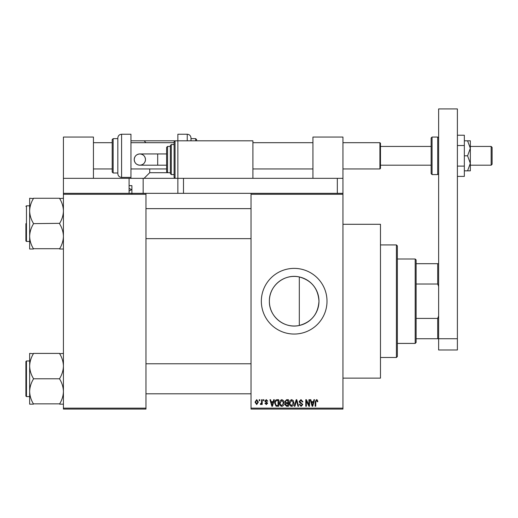 <?xml version="1.0" encoding="UTF-8"?>
<svg xmlns="http://www.w3.org/2000/svg" width="518" height="518" viewBox="0 0 518 518"><rect width="100%" height="100%" fill="white"/><g stroke="black" fill="none" stroke-linecap="round" stroke-linejoin="round"><path stroke-width="0.78" d="M299.313 325.472C284.317 328.995 268.984 316.524 269.373 301.211C269.023 285.858 284.298 273.439 299.313 276.949C311.545 280.374 318.104 288.461 318.978 301.211C318.104 313.96 311.551 322.047 299.313 325.472L299.313 276.949M318.978 301.211A24.799 24.799 0 0 1 294.179 326.01A24.799 24.799 0 0 1 269.373 301.211A24.799 24.799 0 0 1 294.179 276.411A24.799 24.799 0 0 1 318.978 301.211M261.344 301.211A32.828 32.828 0 0 0 294.179 334.045A32.828 32.828 0 0 0 327.007 301.211A32.828 32.828 0 0 0 294.179 268.382A32.828 32.828 0 0 0 261.344 301.211M342.955 224.294L380.477 224.294L380.477 378.127L342.955 378.127M342.955 194.276L251.029 194.276L251.029 193.337L342.955 193.337L342.955 409.084L251.029 409.084L251.029 408.145L342.955 408.145M259.214 399.702L259.809 399.702L259.809 400.641L259.214 400.641L259.214 399.702M263.306 399.702L263.902 399.702L263.902 400.641L263.306 400.641L263.306 399.702M273.679 399.702L274.307 399.702L272.494 406.267L271.866 406.267L269.956 399.702L270.584 399.702L271.102 401.664L273.167 401.664L273.679 399.702M283.527 400.647L284.117 402.9C284.246 404.765 283.476 405.911 281.805 406.358C280.173 405.924 279.403 404.804 279.506 402.978L280.102 400.621L281.811 399.618L283.527 400.647M293.33 400.647L293.92 402.9C294.049 404.765 293.279 405.911 291.615 406.358C289.976 405.924 289.212 404.804 289.316 402.978L289.905 400.621L291.615 399.618L293.33 400.647M300.984 399.618L302.959 401.839L302.363 401.923L300.926 400.388L299.721 401.508L302.79 404.558L301.087 406.358L299.294 404.396L299.89 404.312L301.075 405.588L302.195 404.532L302.007 403.865L300.026 403.088L299.119 401.521L300.984 399.618M313.927 399.702L314.555 399.702L312.743 406.267L312.114 406.267L310.211 399.702L310.832 399.702L311.35 401.664L313.416 401.664L313.927 399.702M251.029 194.276L251.029 408.145M317.443 400.084L317.799 401.664L317.197 401.748L316.479 400.388L315.838 400.88L315.753 406.267L315.151 406.267L315.151 401.813L316.504 399.618L317.443 400.084M308.929 399.702L309.524 399.702L309.524 406.267L308.89 406.267L306.371 401.003L306.371 406.267L305.775 406.267L305.775 399.702L306.416 399.702L308.929 404.959L308.929 399.702M296.192 399.702L296.775 399.702L298.549 406.267L297.928 406.267L296.523 400.472L294.943 406.267L294.321 406.267L296.192 399.702M286.616 399.702L288.461 399.702L288.461 406.267L286.609 406.267L284.965 404.623L285.612 403.244L284.796 401.631L286.616 399.702M276.903 399.702L278.658 399.702L278.658 406.267L276.042 406.151L274.65 403.023C274.495 401.159 275.246 400.051 276.903 399.702M266.284 399.618L267.741 401.152L267.146 401.236L266.246 400.304L265.436 401.042L267.657 403.205L266.31 404.564L264.925 403.198L265.52 403.114L266.291 403.885L267.061 403.302L264.84 401.165L266.284 399.618M261.603 399.702L262.199 399.702L262.199 404.48L261.603 404.48L261.603 403.716L260.891 404.564L260.321 404.312L260.489 403.626L261.486 403.153L261.603 399.702M256.695 399.618L258.359 402.091L256.695 404.564L255.037 402.143L256.695 399.618M145.966 409.084L63.423 409.084L63.423 408.145L145.966 408.145L145.966 409.084M145.966 194.276L63.423 194.276L63.423 193.337L145.966 193.337L145.966 408.145M63.423 194.276L63.423 408.145M312.658 404.344L313.215 402.434L311.551 402.434L312.38 405.588L312.658 404.344M291.608 405.588L293.324 402.887L291.621 400.388L289.912 402.998L290.164 404.487L291.608 405.588M287.866 405.503L287.866 403.541L286.117 403.606L285.56 404.513L286.83 405.503L287.866 405.503M287.866 402.771L287.866 400.472L285.981 400.556L285.392 401.625L286.687 402.771L287.866 402.771M281.805 405.588L283.514 402.887L281.818 400.388L280.108 402.998L280.361 404.487L281.805 405.588M278.056 405.503L278.056 400.472L276.988 400.472L275.485 401.431L275.246 403.03L276.152 405.374L278.056 405.503M272.41 404.344L272.967 402.434L271.303 402.434L272.131 405.588L272.41 404.344M256.714 403.885L257.763 402.097L256.682 400.304L255.633 402.097L256.714 403.885M415.183 343.421L415.183 259L416.122 259.939L416.122 342.482L415.183 343.421L397.358 343.421M415.183 259L397.358 259M457.394 338.733L457.394 108.916L438.629 108.916L438.629 338.733L457.394 338.733L457.394 349.987L438.629 349.987L438.629 338.733L437.697 338.733L437.697 318.408L438.629 316.012M416.122 338.733L437.697 338.733M416.122 263.688L438.629 263.688M416.122 318.408L437.697 318.408M438.629 286.409L437.697 284.019L437.697 263.688M416.122 284.019L437.697 284.019M396.419 244.93L397.358 245.869L397.358 356.552L396.419 357.491L396.419 244.93L380.477 244.93M29.649 210.949L29.649 236.325C29.791 231.986 31.041 227.855 33.405 223.938L33.405 223.329C31.054 219.464 29.804 215.339 29.649 210.949C29.791 206.604 31.041 202.48 33.405 198.562L29.649 198.258L29.649 210.949M25.9 223.634L25.9 240.896L25.9 223.634M63.423 198.258L59.667 198.562C62.018 202.428 63.274 206.559 63.423 210.949C63.287 215.287 62.03 219.418 59.667 223.329L33.405 223.634M59.667 198.258L33.405 198.258M59.667 223.634L59.667 223.938C62.018 227.803 63.274 231.934 63.423 236.325C63.287 240.663 62.03 244.794 59.667 248.711L33.405 248.711C31.054 244.846 29.804 240.715 29.649 236.325L29.649 249.016L33.405 249.016M59.667 249.016L63.423 249.016M63.423 353.405L59.667 353.71C62.018 357.575 63.274 361.706 63.423 366.096C63.287 370.435 62.03 374.566 59.667 378.483L59.667 379.092C62.018 382.957 63.274 387.082 63.423 391.472C63.287 395.817 62.03 399.941 59.667 403.859L33.405 403.859C31.054 399.993 29.804 395.869 29.649 391.472C29.791 387.134 31.041 383.009 33.405 379.092L33.405 378.483C31.054 374.618 29.804 370.487 29.649 366.096C29.791 361.758 31.041 357.627 33.405 353.71L29.649 353.405L29.649 404.163L33.405 404.163M25.9 362.84L25.9 396.043L25.9 361.525L26.463 360.962L26.463 396.607L25.9 396.043M59.667 353.405L33.405 353.405M59.667 378.787L33.405 378.787M59.667 404.163L63.423 404.163M312.937 178.328L312.937 137.056L342.955 137.056L342.955 193.337M195.681 140.805L195.681 138.649L190.993 138.649L190.993 137.995L190.993 140.805M195.681 138.649L196.62 139.588L196.62 140.805M190.993 138.649L190.993 139.951M187.244 140.805L187.244 134.24L177.862 134.24L177.862 178.328L252.901 178.328L252.901 140.805L175.045 140.805L175.045 178.328L177.862 178.328L177.862 193.337L145.966 193.337M457.394 145.526L464.335 145.526L464.335 135.237L457.394 135.237M464.335 145.526L464.335 166.11L457.394 166.11M464.335 166.11L464.335 176.398L457.394 176.398M467.573 140.805L470.338 148.31L470.338 140.805L464.335 140.805M467.573 155.814L470.338 163.319L470.338 148.31L467.573 155.814L464.335 155.814M467.573 170.823L470.338 170.823L470.338 163.319L467.573 170.823L464.335 170.823M93.441 178.328L93.441 137.056L63.423 137.056L63.423 178.328L175.045 178.328L174.106 177.389L174.106 141.744L174.106 144.561L171.296 144.561L171.296 174.579L174.106 174.579M63.423 178.328L63.423 193.337M129.086 178.328L129.086 193.337M251.029 193.337L183.489 193.337L183.489 178.328L342.955 178.328M337.328 193.337L337.328 178.328M183.489 193.337L177.862 193.337M134.227 159.57A5.627 5.627 -90 0 1 139.854 153.943A5.627 5.627 -90 0 1 145.48 159.57A5.627 5.627 -90 0 1 139.854 165.197A5.627 5.627 -90 0 1 134.227 159.57C134.557 156.151 136.435 154.273 139.854 153.943L157.692 153.943L157.692 165.197L139.854 165.197C136.435 164.866 134.557 162.989 134.227 159.57M166.602 165.197L157.692 165.197M166.602 153.943L157.692 153.943M149.721 168.952L149.721 172.701L170.357 172.701L170.357 145.5L170.357 173.64L171.296 174.579M166.602 159.57L166.602 147.377L167.541 146.439L167.541 172.701L166.602 171.762L166.602 159.57M491.161 146.439L492.1 147.377L492.1 164.258L491.161 165.197L491.161 146.439L470.338 146.439M380.477 143.246L380.477 168.389L379.914 168.952L379.914 142.683L380.477 143.246M432.064 174.579L437.697 174.579L437.697 137.056L432.064 137.056L432.064 174.579L431.131 173.64L431.131 155.814L431.131 165.197L380.477 165.197M431.131 155.814L431.131 137.995L432.064 137.056M121.581 177.389C119.302 177.169 118.052 175.919 117.826 173.64L117.826 137.995C118.052 135.716 119.302 134.466 121.581 134.24L121.581 177.389L130.957 177.389L130.957 134.24L121.581 134.24M113.138 172.98L112.199 172.047L112.199 139.588L113.138 138.649L113.138 172.98L117.826 172.98M130.957 177.389L130.957 178.328M144.095 178.328L149.721 172.701M145.966 142.683L144.095 140.805L175.045 140.805L174.106 141.744M130.957 140.805L144.095 140.805M129.086 185.645L131.896 185.645L131.896 193.713M129.086 188.364L131.591 189.679L129.086 191M25.9 206.378L26.463 205.814L26.463 241.459L29.649 241.459M143.156 178.328L143.156 193.337M396.419 357.491L380.477 357.491M145.966 208.631L251.029 208.631M145.966 238.643L251.029 238.643M26.463 205.814L29.649 205.814M26.463 241.459L25.9 240.896M251.029 393.797L145.966 393.797M251.029 363.778L145.966 363.778M26.463 396.607L29.649 396.607M26.463 360.962L29.649 360.962M187.244 134.24C189.517 134.466 190.773 135.716 190.993 137.995M139.854 165.197C143.272 164.866 145.15 162.989 145.48 159.57C145.15 156.151 143.272 154.273 139.854 153.943M171.296 144.561L170.357 145.5M167.541 146.439L170.357 146.439M431.131 146.439L380.477 146.439M93.441 142.683L112.199 142.683M130.957 142.683L174.106 142.683M252.901 142.683L312.937 142.683M342.955 142.683L379.914 142.683M93.441 168.952L112.199 168.952M130.957 168.952L166.602 168.952M252.901 168.952L312.937 168.952M342.955 168.952L379.914 168.952M491.161 165.197L470.338 165.197M437.697 137.056L438.629 137.995M437.697 174.579L438.629 173.64M113.138 138.649L117.826 138.649"/></g></svg>
